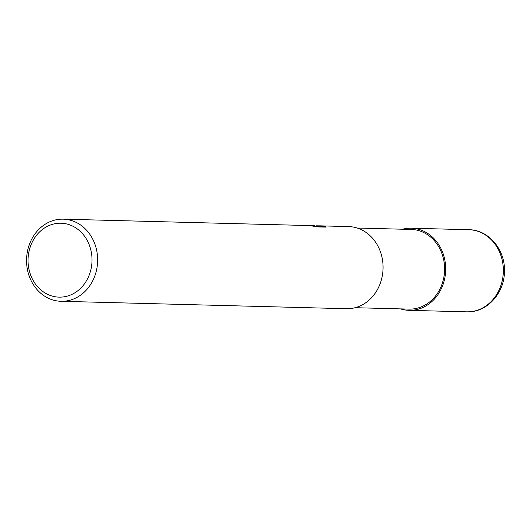 <?xml version="1.0" encoding="UTF-8"?>
<svg xmlns="http://www.w3.org/2000/svg" width="531" height="531" viewBox="0 0 531 531"><rect width="100%" height="100%" fill="white"/><g stroke="black" fill="none" stroke-linecap="round" stroke-linejoin="round"><path stroke-width="0.8" d="M357.204 228.038L411.173 229.438A39.845 34.475 91.5 0 1 444.613 268.845A39.845 34.475 91.5 0 1 411.386 309.075A39.845 34.475 91.5 0 1 409.102 309.108L355.133 307.701M58.875 223.246A36.971 31.986 91.5 0 1 92.002 258.557A36.971 31.986 91.5 0 1 61.191 297.108A36.971 31.986 91.5 0 1 28.063 261.796A36.971 31.986 91.5 0 1 58.875 223.246M60.806 219.19A41.079 35.537 91.5 0 1 63.162 219.164A41.079 35.537 91.5 0 1 97.638 259.792A41.079 35.537 91.5 0 1 63.381 301.263A41.079 35.537 91.5 0 1 61.025 301.289A41.079 35.537 91.5 0 1 26.55 260.668A41.079 35.537 91.5 0 1 60.806 219.19M321.076 225.867L348.595 226.584A41.079 35.537 91.5 0 1 383.07 267.206A41.079 35.537 91.5 0 1 348.821 308.684A41.079 35.537 91.5 0 1 346.464 308.71L61.025 301.289M313.098 225.682L314.372 225.695M316.157 226.598L316.131 225.814L320.731 225.861M321.029 225.867L318.009 226.126L324.594 226.299L326.147 227.129L318.023 226.923L311.385 225.874L314.286 225.974L312.102 225.635L63.162 219.164M324.62 227.089L324.594 226.299M318.036 226.923L318.009 226.126M316.144 226.146L318.766 225.907A14.868 0.491 178.2 0 0 319.078 225.894M318.766 225.907L316.131 225.841M402.538 229.219A41.079 35.537 91.5 0 1 408.843 228.237A41.079 35.537 91.5 0 1 411.2 228.211A41.079 35.537 91.5 0 1 445.682 268.832A41.079 35.537 91.5 0 1 411.425 310.31A41.079 35.537 91.5 0 1 409.069 310.336A41.079 35.537 91.5 0 1 400.467 308.883M469.092 311.81A41.079 35.537 91.5 0 1 466.736 311.836L469.245 311.803C488.487 311.266 504.669 291.957 504.45 271.049C505.2 249.643 488.606 229.744 468.866 229.711L468.866 229.711A41.079 35.537 91.5 0 1 503.342 270.332A41.079 35.537 91.5 0 1 469.092 311.81M314.339 225.927L314.352 226.299M318.029 226.611L316.157 226.558M411.2 228.211L468.866 229.711M409.069 310.336L466.736 311.836"/></g></svg>
